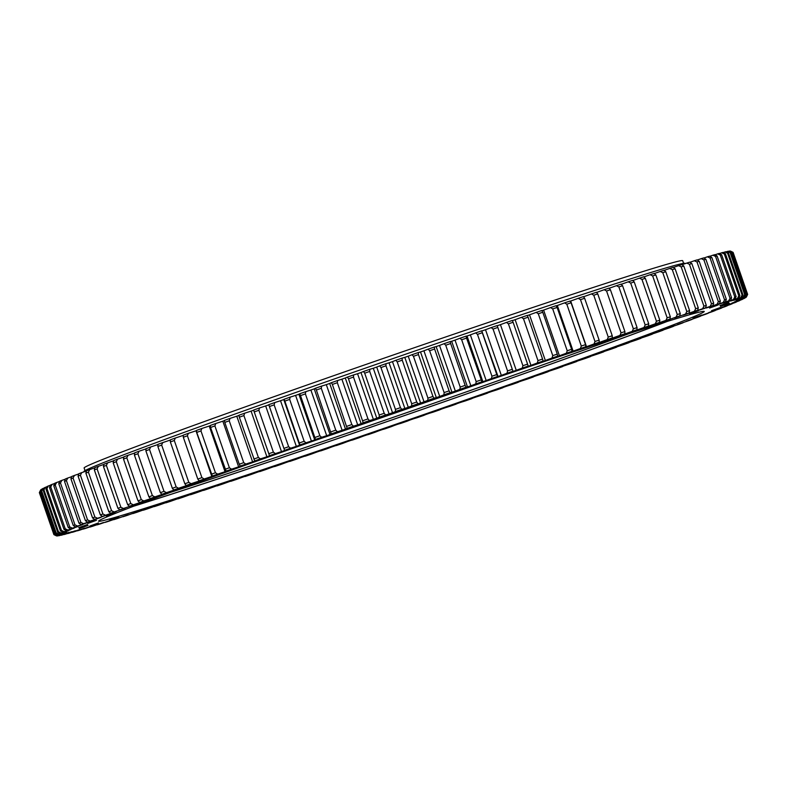 <?xml version="1.0" encoding="UTF-8"?>
<svg xmlns="http://www.w3.org/2000/svg" width="787" height="787" viewBox="0 0 787 787"><rect width="100%" height="100%" fill="white"/><g stroke="black" fill="none" stroke-linecap="round" stroke-linejoin="round"><path stroke-width="1.18" d="M486.169 380.534L470.36 334.878A355.714 6.296 -19.1 0 0 468.698 335.449A355.714 6.296 -19.1 0 0 467.045 336.01L482.854 381.665A355.714 6.296 -19.1 0 1 484.517 381.105A355.714 6.296 -19.1 0 1 486.169 380.534L491.482 378.547A365.109 6.463 160.9 0 1 497.551 376.481L498.043 376.491A355.714 6.296 -19.1 0 1 501.329 375.379L506.995 373.264A365.109 6.463 160.9 0 1 512.976 371.238L513.035 371.405A355.714 6.296 -19.1 0 1 516.262 370.313L522.273 368.08A365.109 6.463 160.9 0 1 528.156 366.093L527.772 366.408A355.714 6.296 -19.1 0 1 530.94 365.335L537.285 363.004A365.109 6.463 160.9 0 1 543.06 361.056L542.233 361.528A355.714 6.296 -19.1 0 1 545.332 360.485L552.002 358.046A365.109 6.463 160.9 0 1 557.649 356.147L556.379 356.767A355.714 6.296 -19.1 0 1 559.409 355.754L566.384 353.215A365.109 6.463 160.9 0 1 571.893 351.366L570.191 352.133A355.714 6.296 -19.1 0 1 573.143 351.15L580.403 348.523A365.109 6.463 160.9 0 1 585.774 346.723L583.629 347.647A355.714 6.296 -19.1 0 1 586.502 346.693L594.037 343.978A365.109 6.463 160.9 0 1 599.232 342.247L596.674 343.309A355.714 6.296 -19.1 0 1 599.448 342.384L607.239 339.591A365.109 6.463 160.9 0 1 612.266 337.918L609.276 339.138A355.714 6.296 -19.1 0 1 611.961 338.243L619.989 335.37A365.109 6.463 160.9 0 1 624.839 333.777L621.435 335.124A355.714 6.296 -19.1 0 1 624.012 334.278L632.266 331.327A365.109 6.463 160.9 0 1 636.909 329.802L633.102 331.297A355.714 6.296 -19.1 0 1 635.571 330.491L644.022 327.481A365.109 6.463 160.9 0 1 648.468 326.034L644.258 327.658A355.714 6.296 -19.1 0 1 646.619 326.89L655.256 323.821A365.109 6.463 160.9 0 1 659.486 322.454L654.892 324.205A355.714 6.296 -19.1 0 1 657.125 323.487L665.93 320.368A365.109 6.463 160.9 0 1 669.934 319.079L664.956 320.958A355.714 6.296 -19.1 0 1 667.071 320.279L676.023 317.131A365.109 6.463 160.9 0 1 679.791 315.921L674.449 317.928A355.714 6.296 -19.1 0 1 676.427 317.299L685.507 314.102A365.109 6.463 160.9 0 1 689.038 312.98L683.332 315.105A355.714 6.296 -19.1 0 1 685.182 314.525L694.37 311.298A365.109 6.463 160.9 0 1 697.656 310.275L691.606 312.508A355.714 6.296 -19.1 0 1 693.317 311.977L702.594 308.73A365.109 6.463 160.9 0 1 705.614 307.796L699.24 310.137A355.714 6.296 -19.1 0 1 700.804 309.655L710.149 306.399A365.109 6.463 160.9 0 1 712.914 305.553L706.214 308.002A355.714 6.296 -19.1 0 1 707.641 307.569L717.026 304.313A365.109 6.463 160.9 0 1 719.525 303.566L712.52 306.113A355.714 6.296 -19.1 0 1 713.799 305.73L723.214 302.464A365.109 6.463 160.9 0 1 725.427 301.815L718.138 304.451A355.714 6.296 -19.1 0 1 719.269 304.126L728.683 300.87A365.109 6.463 160.9 0 1 730.631 300.319L723.066 303.044A355.714 6.296 -19.1 0 1 724.05 302.769L733.445 299.532A365.109 6.463 160.9 0 1 735.107 299.08L727.286 301.883A355.714 6.296 -19.1 0 1 728.113 301.667L737.468 298.45A365.109 6.463 160.9 0 1 738.845 298.096L730.789 300.978A355.714 6.296 -19.1 0 1 731.457 300.811L740.764 297.624A365.109 6.463 160.9 0 1 741.846 297.368L733.573 300.329A355.714 6.296 -19.1 0 1 734.074 300.221L743.302 297.063A365.109 6.463 160.9 0 1 744.089 296.906L735.619 299.926A355.714 6.296 -19.1 0 1 735.963 299.877L745.092 296.758A365.109 6.463 160.9 0 1 745.594 296.709L736.937 299.778A355.714 6.296 -19.1 0 1 737.124 299.788L746.135 296.719A365.109 6.463 160.9 0 1 746.332 296.778L737.508 299.896A355.714 6.296 -19.1 0 1 737.537 299.936L746.41 296.945A365.109 6.463 160.9 0 1 746.391 296.984L747.64 294.427A367.116 6.503 -19.1 0 0 747.65 294.397L733.159 252.548M367.795 421.743L376.491 418.605L367.795 421.743M312.665 441.035L321.362 437.887L312.665 441.035M260.172 459.598L268.879 456.45L260.172 459.598M211.929 476.873L220.626 473.725L211.929 476.873M169.382 492.318L178.078 489.18L169.382 492.318M133.839 505.49L142.536 502.342L133.839 505.49M106.363 515.967L115.069 512.819L106.363 515.967M87.81 523.434L96.506 520.296L87.81 523.434M78.73 527.683L87.426 524.536L78.73 527.683M79.398 528.559L88.105 525.411L79.398 528.559M89.807 526.05L98.503 522.902L89.807 526.05M109.619 520.227L118.325 517.089L109.619 520.227M138.256 511.275L146.953 508.127L138.256 511.275M174.822 499.46L183.528 496.312L174.822 499.46M218.235 485.136L226.931 481.988L218.235 485.136M267.157 468.747L275.853 465.599L267.157 468.747M320.102 450.784L328.799 447.646L320.102 450.784M375.468 431.807L384.164 428.659L375.468 431.807M431.561 412.368L440.267 409.22L431.561 412.368M486.7 393.077L495.397 389.929L486.7 393.077M539.184 374.514L547.89 371.375L539.184 374.514M587.436 357.249L596.133 354.101L587.436 357.249M629.974 341.794L638.68 338.646L629.974 341.794M665.527 328.632L674.223 325.484L665.527 328.632M692.993 318.155L701.699 315.007L692.993 318.155M711.546 310.678L720.253 307.53L711.546 310.678M720.636 306.438L729.333 303.29L720.636 306.438M719.957 305.563L728.664 302.415L719.957 305.563M709.559 308.071L718.256 304.923L709.559 308.071M689.737 313.885L698.443 310.737L689.737 313.885M661.11 322.837L669.806 319.699L661.11 322.837M624.534 334.662L633.23 331.514L624.534 334.662M581.131 348.975L589.827 345.837L581.131 348.975M532.209 365.365L540.905 362.227L532.209 365.365M423.898 402.314L432.594 399.166L423.898 402.314M479.263 383.328L487.96 380.18L479.263 383.328M667.317 321.411A320.476 5.676 -19.1 0 1 324.775 442.992A320.476 5.676 -19.1 0 1 133.741 506.179M326.526 448.059A320.476 5.676 -19.1 0 1 98.572 521.191A320.476 5.676 -19.1 0 1 476.283 384.597A320.476 5.676 -19.1 0 1 704.237 311.465A320.476 5.676 -19.1 0 1 326.526 448.059M629.925 333.285A318.853 5.647 -19.1 0 1 324.5 440.956A318.853 5.647 -19.1 0 1 170.464 492.387M134.607 505.844A318.853 5.647 160.9 0 0 325.149 442.825A318.853 5.647 160.9 0 0 666.432 321.686M747.404 294.161A367.116 6.503 -19.1 0 1 747.561 294.21L733.071 252.352A367.116 6.503 160.9 0 0 732.913 252.312L747.404 294.161L746.135 296.719M746.391 294.19A367.116 6.503 -19.1 0 1 746.784 294.151L732.294 252.302A367.116 6.503 160.9 0 0 731.9 252.342L746.391 294.19L745.092 296.758M744.62 294.486A367.116 6.503 -19.1 0 1 745.25 294.368L730.759 252.509A367.116 6.503 160.9 0 0 730.129 252.627L744.62 294.486L743.302 297.063M742.092 295.036A367.116 6.503 -19.1 0 1 742.958 294.84L728.457 252.991A367.116 6.503 160.9 0 0 727.601 253.188L742.092 295.036L740.764 297.624M738.816 295.853A367.116 6.503 -19.1 0 1 739.908 295.578L725.417 253.729A367.116 6.503 160.9 0 0 724.325 254.004L738.816 295.853L737.468 298.45M734.792 296.935A367.116 6.503 -19.1 0 1 736.12 296.571L721.62 254.722A367.116 6.503 160.9 0 0 720.302 255.086L734.792 296.935L733.445 299.532M730.041 298.273A367.116 6.503 -19.1 0 1 731.585 297.83L717.095 255.982A367.116 6.503 160.9 0 0 715.55 256.424L730.041 298.273L728.683 300.87M724.561 299.867A367.116 6.503 -19.1 0 1 726.332 299.345L711.841 257.497A367.116 6.503 160.9 0 0 710.071 258.018L724.561 299.867L723.214 302.464M713.681 303.133A367.116 6.503 -19.1 0 0 711.487 303.802L696.997 261.953A367.116 6.503 160.9 0 1 699.19 261.284L713.681 303.133L712.914 305.553M718.374 301.706A367.116 6.503 -19.1 0 1 720.361 301.116L705.87 259.267A367.116 6.503 160.9 0 0 703.883 259.858L718.374 301.706L717.026 304.313M689.599 310.629A367.116 6.503 -19.1 0 0 686.795 311.514L672.295 269.666A367.116 6.503 160.9 0 1 675.108 268.78L689.599 310.629L689.038 312.98M677.273 314.554A367.116 6.503 -19.1 0 1 680.283 313.59L665.782 271.741A367.116 6.503 160.9 0 0 662.782 272.695L677.273 314.554L676.023 317.131M703.912 306.133A367.116 6.503 -19.1 0 1 706.323 305.395L691.832 263.537A367.116 6.503 160.9 0 0 689.422 264.284L703.912 306.133L702.594 308.73M695.678 308.711A367.116 6.503 -19.1 0 1 698.285 307.894L683.795 266.045A367.116 6.503 160.9 0 0 681.188 266.862L695.678 308.711L694.37 311.298M667.15 317.8A367.116 6.503 -19.1 0 1 670.337 316.777L655.846 274.919A367.116 6.503 160.9 0 0 652.659 275.952L667.15 317.8L665.93 320.368M656.447 321.263A367.116 6.503 -19.1 0 1 659.811 320.171L645.32 278.323A367.116 6.503 160.9 0 0 641.956 279.415L656.447 321.263L655.256 323.821M645.173 324.933A367.116 6.503 -19.1 0 1 648.714 323.782L634.224 281.933A367.116 6.503 160.9 0 0 630.682 283.084L645.173 324.933L644.022 327.481M633.368 328.799A367.116 6.503 -19.1 0 1 637.067 327.589L622.576 285.73A367.116 6.503 160.9 0 0 618.877 286.95L633.368 328.799L632.266 331.327M621.051 332.852A367.116 6.503 -19.1 0 1 624.908 331.583L610.407 289.734A367.116 6.503 160.9 0 0 606.561 291.003L621.051 332.852L619.989 335.37M608.243 337.082A367.116 6.503 -19.1 0 1 612.247 335.764L597.756 293.915A367.116 6.503 160.9 0 0 593.752 295.233L608.243 337.082L607.239 339.591M594.982 341.489A367.116 6.503 -19.1 0 1 599.123 340.112L584.633 298.263A367.116 6.503 160.9 0 0 580.491 299.64L594.982 341.489L594.037 343.978M581.298 346.054A367.116 6.503 -19.1 0 1 585.567 344.627L571.077 302.779A367.116 6.503 160.9 0 0 566.807 304.205L581.298 346.054L580.403 348.523M567.22 350.766A367.116 6.503 -19.1 0 1 571.608 349.3L557.107 307.442A367.116 6.503 160.9 0 0 552.72 308.917L567.22 350.766L566.384 353.215M552.769 355.616A367.116 6.503 -19.1 0 1 557.265 354.111L542.774 312.262A367.116 6.503 160.9 0 0 538.278 313.767L552.769 355.616L552.002 358.046M537.983 360.603A367.116 6.503 -19.1 0 1 542.577 359.049L528.087 317.2A367.116 6.503 160.9 0 0 523.493 318.755L537.983 360.603L537.285 363.004M522.902 365.709A367.116 6.503 -19.1 0 1 527.585 364.115L513.094 322.267A367.116 6.503 160.9 0 0 508.402 323.851L522.902 365.709L522.273 368.08M65.232 528.815A367.116 6.503 -19.1 0 0 63.993 529.346L49.492 487.497A367.116 6.503 160.9 0 1 50.742 486.966L65.232 528.815L67.898 530.025A365.109 6.463 160.9 0 0 66.334 530.684L74.234 528.047A355.714 6.296 -19.1 0 0 73.466 528.382L64.121 531.638A365.109 6.463 160.9 0 0 62.852 532.209L70.978 529.484A355.714 6.296 -19.1 0 0 70.368 529.759L61.091 533.006A365.109 6.463 160.9 0 0 60.107 533.468L68.449 530.664A355.714 6.296 -19.1 0 0 67.997 530.891L58.809 534.117A365.109 6.463 160.9 0 0 58.12 534.481L66.659 531.599A355.714 6.296 -19.1 0 0 66.364 531.766L57.274 534.963A365.109 6.463 160.9 0 0 56.88 535.229L65.596 532.278A355.714 6.296 -19.1 0 0 65.459 532.396L56.497 535.553A365.109 6.463 160.9 0 0 56.398 535.711L65.272 532.701A355.714 6.296 -19.1 0 1 65.272 532.701L65.272 532.701A355.714 6.296 -19.1 0 0 65.301 532.76L56.477 535.878A365.109 6.463 160.9 0 0 56.487 535.888A365.109 6.463 160.9 0 0 56.674 535.937L65.685 532.868A355.714 6.296 -19.1 0 0 65.872 532.878L57.215 535.947A365.109 6.463 160.9 0 0 57.717 535.898L66.846 532.779A355.714 6.296 -19.1 0 0 67.19 532.73L58.72 535.74A365.109 6.463 160.9 0 0 59.507 535.593L68.735 532.435A355.714 6.296 -19.1 0 0 69.236 532.327L60.963 535.288A365.109 6.463 160.9 0 0 62.045 535.032L71.351 531.845A355.714 6.296 -19.1 0 0 72.02 531.678L63.963 534.56A365.109 6.463 160.9 0 0 65.341 534.206L74.696 530.989A355.714 6.296 -19.1 0 0 75.522 530.772L67.702 533.576A365.109 6.463 160.9 0 0 69.364 533.124L78.759 529.877A355.714 6.296 -19.1 0 0 79.743 529.612L72.178 532.337A365.109 6.463 160.9 0 0 74.126 531.786L83.54 528.53A355.714 6.296 -19.1 0 0 84.671 528.195L77.382 530.841A365.109 6.463 160.9 0 0 79.595 530.192L89.01 526.926A355.714 6.296 -19.1 0 0 90.289 526.542L83.284 529.09A365.109 6.463 160.9 0 0 85.783 528.343L95.168 525.077A355.714 6.296 -19.1 0 0 96.594 524.644L89.895 527.103A365.109 6.463 160.9 0 0 92.659 526.257L102.005 523.001A355.714 6.296 -19.1 0 0 103.579 522.509L97.195 524.86A365.109 6.463 160.9 0 0 100.215 523.926L109.491 520.679A355.714 6.296 -19.1 0 0 111.203 520.148L105.153 522.381A365.109 6.463 160.9 0 0 108.439 521.348L117.627 518.131A355.714 6.296 -19.1 0 0 119.476 517.551L113.771 519.676A365.109 6.463 160.9 0 0 117.302 518.554L126.382 515.357A355.714 6.296 -19.1 0 0 128.36 514.728L123.018 516.734A365.109 6.463 160.9 0 0 126.786 515.524L135.738 512.376A355.714 6.296 -19.1 0 0 137.853 511.698L132.875 513.577A365.109 6.463 160.9 0 0 136.879 512.288L145.684 509.169A355.714 6.296 -19.1 0 0 147.926 508.451L143.323 510.202A365.109 6.463 160.9 0 0 147.553 508.835L156.19 505.766A355.714 6.296 -19.1 0 0 158.551 504.998L154.341 506.621A365.109 6.463 160.9 0 0 158.787 505.175L167.238 502.165A355.714 6.296 -19.1 0 0 169.707 501.358L165.9 502.844A365.109 6.463 160.9 0 0 170.553 501.319L178.797 498.378A355.714 6.296 -19.1 0 0 181.374 497.532L177.97 498.879A365.109 6.463 160.9 0 0 182.82 497.286L190.847 494.403A355.714 6.296 -19.1 0 0 193.533 493.518L190.543 494.738A365.109 6.463 160.9 0 0 195.57 493.065L203.361 490.271A355.714 6.296 -19.1 0 0 206.135 489.347L203.577 490.409A365.109 6.463 160.9 0 0 208.781 488.678L216.307 485.963A355.714 6.296 -19.1 0 0 219.18 485.008L217.045 485.923A365.109 6.463 160.9 0 0 222.406 484.133L229.666 481.506A355.714 6.296 -19.1 0 0 232.618 480.513L230.916 481.29A365.109 6.463 160.9 0 0 236.425 479.44L243.399 476.902A355.714 6.296 -19.1 0 0 246.429 475.889L245.16 476.509A365.109 6.463 160.9 0 0 250.807 474.61L257.477 472.17A355.714 6.296 -19.1 0 0 260.576 471.128L259.749 471.6A365.109 6.463 160.9 0 0 265.524 469.652L271.869 467.311A355.714 6.296 -19.1 0 0 275.037 466.248L274.653 466.563A365.109 6.463 160.9 0 0 280.536 464.576L286.557 462.343A355.714 6.296 -19.1 0 0 289.783 461.251L289.832 461.418A365.109 6.463 160.9 0 0 295.823 459.392L301.49 457.277A355.714 6.296 -19.1 0 0 304.766 456.165L305.258 456.175A365.109 6.463 160.9 0 0 311.327 454.109L316.64 452.122A355.714 6.296 -19.1 0 0 319.955 450.99L320.889 450.853A365.109 6.463 160.9 0 0 327.038 448.747L331.976 446.878A355.714 6.296 -19.1 0 0 335.331 445.727L336.708 445.442A365.109 6.463 160.9 0 0 342.916 443.317L347.47 441.576A355.714 6.296 -19.1 0 0 350.854 440.415L352.665 439.972A365.109 6.463 160.9 0 0 358.911 437.828L363.082 436.214A355.714 6.296 -19.1 0 0 366.486 435.044L368.719 434.454A365.109 6.463 160.9 0 0 375.005 432.279L378.773 430.814A355.714 6.296 -19.1 0 0 382.197 429.633L384.863 428.885A365.109 6.463 160.9 0 0 391.159 426.711L394.523 425.373A355.714 6.296 -19.1 0 0 397.947 424.183L401.026 423.298A365.109 6.463 160.9 0 0 407.341 421.114L410.283 419.914A355.714 6.296 -19.1 0 0 413.706 418.733L417.199 417.69A365.109 6.463 160.9 0 0 423.504 415.506L426.023 414.454A355.714 6.296 -19.1 0 0 429.436 413.264L433.342 412.083A365.109 6.463 160.9 0 0 439.618 409.899L441.704 408.994A355.714 6.296 -19.1 0 0 445.108 407.804L449.407 406.486A365.109 6.463 160.9 0 0 455.643 404.302L457.306 403.544A355.714 6.296 -19.1 0 0 460.68 402.364L465.363 400.908A365.109 6.463 160.9 0 0 471.561 398.743L472.78 398.133A355.714 6.296 -19.1 0 0 476.125 396.963L481.191 395.359A365.109 6.463 160.9 0 0 487.31 393.215L488.097 392.752A355.714 6.296 -19.1 0 0 491.403 391.592L496.833 389.87A365.109 6.463 160.9 0 0 502.883 387.735L503.218 387.43A355.714 6.296 -19.1 0 0 506.484 386.279L512.268 384.43A365.109 6.463 160.9 0 0 518.23 382.325L518.121 382.177A355.714 6.296 -19.1 0 0 521.328 381.036L527.457 379.059A365.109 6.463 160.9 0 0 533.311 376.983L532.769 376.983A355.714 6.296 -19.1 0 0 535.917 375.871L542.381 373.776A365.109 6.463 160.9 0 0 548.116 371.73L547.132 371.887A355.714 6.296 -19.1 0 0 550.211 370.795L556.98 368.582A365.109 6.463 160.9 0 0 562.587 366.585L561.17 366.89A355.714 6.296 -19.1 0 0 564.171 365.817L571.244 363.486A365.109 6.463 160.9 0 0 576.704 361.538L574.854 361.99A355.714 6.296 -19.1 0 0 577.776 360.948L585.135 358.518A365.109 6.463 160.9 0 0 590.447 356.609L588.155 357.219A355.714 6.296 -19.1 0 0 590.998 356.196L598.622 353.668A365.109 6.463 160.9 0 0 603.767 351.819L601.052 352.576A355.714 6.296 -19.1 0 0 603.796 351.582L611.676 348.966A365.109 6.463 160.9 0 0 616.644 347.165L613.506 348.07A355.714 6.296 -19.1 0 0 616.152 347.116L624.258 344.401A365.109 6.463 160.9 0 0 629.039 342.67L625.498 343.722A355.714 6.296 -19.1 0 0 628.036 342.798L636.358 340.004A365.109 6.463 160.9 0 0 640.943 338.331L636.998 339.531A355.714 6.296 -19.1 0 0 639.428 338.636L647.947 335.774A365.109 6.463 160.9 0 0 652.315 334.17L647.976 335.508A355.714 6.296 -19.1 0 0 650.288 334.652L658.985 331.711A365.109 6.463 160.9 0 0 663.146 330.176L658.414 331.661A355.714 6.296 -19.1 0 0 660.608 330.845L669.462 327.845A365.109 6.463 160.9 0 0 673.387 326.389L668.281 327.992A355.714 6.296 -19.1 0 0 670.357 327.225L679.348 324.165A365.109 6.463 160.9 0 0 683.037 322.788L677.568 324.529A355.714 6.296 -19.1 0 0 679.506 323.801L688.625 320.693A365.109 6.463 160.9 0 0 692.068 319.394L686.244 321.263A355.714 6.296 -19.1 0 0 688.054 320.584L697.272 317.427A365.109 6.463 160.9 0 0 700.469 316.217L694.301 318.214A355.714 6.296 -19.1 0 0 695.964 317.574L705.26 314.387A365.109 6.463 160.9 0 0 708.202 313.256L701.709 315.371A355.714 6.296 -19.1 0 0 703.234 314.78L712.589 311.563A365.109 6.463 160.9 0 0 715.265 310.521L708.457 312.754A355.714 6.296 -19.1 0 0 709.835 312.213L719.229 308.966A365.109 6.463 160.9 0 0 721.63 308.022L714.527 310.363A355.714 6.296 -19.1 0 0 715.757 309.871L725.171 306.615A365.109 6.463 160.9 0 0 727.296 305.759L719.918 308.199A355.714 6.296 -19.1 0 0 720.99 307.766L730.405 304.5A365.109 6.463 160.9 0 0 732.244 303.743L724.601 306.281A355.714 6.296 -19.1 0 0 725.525 305.897L734.91 302.631A365.109 6.463 160.9 0 0 736.475 301.972L728.575 304.608A355.714 6.296 -19.1 0 0 729.342 304.274L738.688 301.018A365.109 6.463 160.9 0 0 739.957 300.447L731.831 303.172A355.714 6.296 -19.1 0 0 732.441 302.897L741.718 299.65A365.109 6.463 160.9 0 0 742.702 299.188L734.36 301.992A355.714 6.296 -19.1 0 0 734.812 301.765L744.01 298.539A365.109 6.463 160.9 0 0 744.689 298.175L736.15 301.057A355.714 6.296 -19.1 0 0 736.445 300.89L745.535 297.693A365.109 6.463 160.9 0 0 745.928 297.427L737.212 300.378A355.714 6.296 -19.1 0 0 737.35 300.26L746.312 297.102A365.109 6.463 160.9 0 0 746.391 296.984M60.451 530.881A367.116 6.503 -19.1 0 1 61.465 530.438L46.974 488.589A367.116 6.503 160.9 0 0 45.961 489.032L60.451 530.881L62.852 532.209M57.667 532.169A367.116 6.503 -19.1 0 1 58.445 531.796L43.954 489.947A367.116 6.503 160.9 0 0 43.177 490.311L57.667 532.169L60.107 533.468M55.631 533.192A367.116 6.503 -19.1 0 1 56.182 532.897L41.681 491.049A367.116 6.503 160.9 0 0 41.14 491.344L55.631 533.192L58.12 534.481M54.352 533.95A367.116 6.503 -19.1 0 1 54.667 533.743L40.176 491.895A367.116 6.503 160.9 0 0 39.862 492.101L54.352 533.95L56.88 535.229M53.929 534.648L56.477 535.878L53.87 534.471A367.116 6.503 -19.1 0 1 53.919 534.324L39.429 492.475A367.116 6.503 160.9 0 0 39.36 492.573A367.116 6.503 160.9 0 0 39.35 492.603L53.841 534.452L56.398 535.711M481.064 379.934A367.116 6.503 -19.1 0 0 476.165 381.606L461.674 339.758A367.116 6.503 160.9 0 1 466.563 338.085L481.919 381.803A365.109 6.463 160.9 0 0 475.771 383.908L470.833 385.778L455.024 340.122L459.962 338.253A365.109 6.463 -19.1 0 1 466.111 336.147L466.563 338.085M460.208 387.066A367.116 6.503 -19.1 0 1 465.156 385.374L450.656 343.525A367.116 6.503 160.9 0 0 445.717 345.218L460.208 387.066L459.893 389.339A365.109 6.463 160.9 0 1 466.101 387.214L467.478 386.919A355.714 6.296 -19.1 0 1 470.833 385.778M444.124 392.585A367.116 6.503 -19.1 0 1 449.102 390.873L434.611 349.025A367.116 6.503 160.9 0 0 429.633 350.736L444.124 392.585L443.898 394.828A365.109 6.463 160.9 0 1 450.144 392.683L451.954 392.241A355.714 6.296 -19.1 0 1 455.339 391.08L459.893 389.339M427.951 398.153A367.116 6.503 -19.1 0 1 432.948 396.432L418.458 354.583A367.116 6.503 160.9 0 0 413.45 356.304L427.951 398.153L427.803 400.376A365.109 6.463 160.9 0 1 434.09 398.202L436.323 397.612A355.714 6.296 -19.1 0 1 439.726 396.441L443.898 394.828M411.709 403.761A367.116 6.503 -19.1 0 1 416.726 402.029L402.236 360.171A367.116 6.503 160.9 0 0 397.209 361.912L411.709 403.761L411.65 405.944A365.109 6.463 160.9 0 1 417.956 403.77L420.612 403.023A355.714 6.296 -19.1 0 1 424.036 401.842L427.803 400.376M395.438 409.388A367.116 6.503 -19.1 0 1 400.465 407.646L385.974 365.798A367.116 6.503 160.9 0 0 380.947 367.539L395.438 409.388L395.468 411.542A365.109 6.463 160.9 0 1 401.783 409.358L404.862 408.463A355.714 6.296 -19.1 0 1 408.286 407.282L411.65 405.944M379.186 415.024A367.116 6.503 -19.1 0 1 384.204 413.283L369.713 371.434A367.116 6.503 160.9 0 0 364.696 373.176L379.186 415.024L379.304 417.149A365.109 6.463 160.9 0 1 385.61 414.965L389.103 413.923A355.714 6.296 -19.1 0 1 392.526 412.742L395.468 411.542M362.984 420.661A367.116 6.503 -19.1 0 1 367.982 418.92L353.481 377.071A367.116 6.503 160.9 0 0 348.493 378.813L363.191 422.757A365.109 6.463 160.9 0 1 369.467 420.573L373.372 419.392A355.714 6.296 -19.1 0 1 376.786 418.202L379.304 417.149M346.86 426.288A367.116 6.503 -19.1 0 1 351.828 424.547L337.338 382.698A367.116 6.503 160.9 0 0 332.37 384.43L347.165 428.354A365.109 6.463 160.9 0 1 353.402 426.17L357.701 424.852A355.714 6.296 -19.1 0 1 361.105 423.662L363.191 422.757M330.855 431.886A367.116 6.503 -19.1 0 1 335.783 430.155L321.293 388.306A367.116 6.503 160.9 0 0 316.364 390.027L331.258 433.912A365.109 6.463 160.9 0 1 337.446 431.748L342.129 430.282A355.714 6.296 -19.1 0 1 345.503 429.102L347.165 428.354M315.007 437.444A367.116 6.503 -19.1 0 1 319.876 435.732L305.386 393.884A367.116 6.503 160.9 0 0 300.516 395.595L315.498 439.441A365.109 6.463 160.9 0 1 321.617 437.287L326.684 435.693A355.714 6.296 -19.1 0 1 330.028 434.522L331.258 433.912M299.345 442.953A367.116 6.503 -19.1 0 1 304.156 441.261L289.665 399.403A367.116 6.503 160.9 0 0 284.855 401.104L299.926 444.921A365.109 6.463 160.9 0 1 305.976 442.786L311.406 441.064A355.714 6.296 -19.1 0 1 314.711 439.894L315.498 439.441M283.9 448.393A367.116 6.503 -19.1 0 1 288.642 446.721L274.151 404.872A367.116 6.503 160.9 0 0 269.41 406.545L284.589 450.331A365.109 6.463 160.9 0 1 290.541 448.226L296.325 446.377A355.714 6.296 -19.1 0 1 299.591 445.226L299.926 444.921M243.724 462.648A367.116 6.503 -19.1 0 0 239.258 464.241L224.767 422.393A367.116 6.503 160.9 0 1 229.233 420.799L243.724 462.648L245.829 464.074A365.109 6.463 160.9 0 0 240.222 466.071L241.639 465.766A355.714 6.296 -19.1 0 0 238.638 466.839L231.565 469.17A365.109 6.463 160.9 0 0 226.105 471.118L227.955 470.665A355.714 6.296 -19.1 0 0 225.033 471.708L217.674 474.138A365.109 6.463 160.9 0 0 212.362 476.046L214.654 475.437A355.714 6.296 -19.1 0 0 211.811 476.46L204.187 478.988A365.109 6.463 160.9 0 0 199.042 480.837L201.757 480.08A355.714 6.296 -19.1 0 0 199.013 481.073L191.133 483.69A365.109 6.463 160.9 0 0 186.175 485.49L189.303 484.576A355.714 6.296 -19.1 0 0 186.657 485.54L178.551 488.255A365.109 6.463 160.9 0 0 173.77 489.986L177.311 488.934A355.714 6.296 -19.1 0 0 174.773 489.858L166.451 492.652A365.109 6.463 160.9 0 0 161.866 494.325L165.811 493.124A355.714 6.296 -19.1 0 0 163.381 494.02L154.862 496.882A365.109 6.463 160.9 0 0 150.494 498.486L154.832 497.148A355.714 6.296 -19.1 0 0 152.521 498.004L143.824 500.945A365.109 6.463 160.9 0 0 139.663 502.47L144.395 500.994A355.714 6.296 -19.1 0 0 142.201 501.811L133.347 504.811A365.109 6.463 160.9 0 0 129.422 506.267L134.528 504.664A355.714 6.296 -19.1 0 0 132.462 505.431L123.461 508.491A365.109 6.463 160.9 0 0 119.772 509.868L125.241 508.127A355.714 6.296 -19.1 0 0 123.303 508.855L114.184 511.963A365.109 6.463 160.9 0 0 110.741 513.262L116.565 511.393A355.714 6.296 -19.1 0 0 114.754 512.071L105.537 515.229A365.109 6.463 160.9 0 0 102.34 516.439L108.508 514.442A355.714 6.296 -19.1 0 0 106.845 515.082L97.549 518.269A365.109 6.463 160.9 0 0 94.607 519.4L101.1 517.285A355.714 6.296 -19.1 0 0 99.575 517.876L90.22 521.092A365.109 6.463 160.9 0 0 87.544 522.135L94.351 519.902A355.714 6.296 -19.1 0 0 92.974 520.443L83.579 523.689A365.109 6.463 160.9 0 0 81.179 524.634L88.282 522.293A355.714 6.296 -19.1 0 0 87.052 522.784L77.638 526.041A365.109 6.463 160.9 0 0 75.513 526.897L82.901 524.457A355.714 6.296 -19.1 0 0 81.818 524.89L72.404 528.156A365.109 6.463 160.9 0 0 70.564 528.913L78.208 526.375A355.714 6.296 -19.1 0 0 77.283 526.759L67.898 530.025M225.043 469.318A367.116 6.503 -19.1 0 1 229.391 467.763L214.9 425.915A367.116 6.503 160.9 0 0 210.552 427.469L226.105 471.118M268.721 453.765A367.116 6.503 -19.1 0 1 273.374 452.122L258.884 410.263A367.116 6.503 160.9 0 0 254.231 411.916L269.498 455.673A365.109 6.463 160.9 0 1 275.352 453.597L281.48 451.62A355.714 6.296 -19.1 0 1 284.687 450.479L284.589 450.331M253.827 459.047A367.116 6.503 -19.1 0 1 258.392 457.434L243.901 415.575A367.116 6.503 160.9 0 0 239.337 417.199L254.703 460.926A365.109 6.463 160.9 0 1 260.438 458.88L266.891 456.785A355.714 6.296 -19.1 0 1 270.039 455.673L269.498 455.673M201.905 477.62A367.116 6.503 -19.1 0 0 197.803 479.096L183.312 437.247A367.116 6.503 160.9 0 1 187.404 435.772L201.905 477.62L204.187 478.988M211.221 474.276A367.116 6.503 -19.1 0 1 215.441 472.751L200.951 430.902A367.116 6.503 160.9 0 0 196.73 432.417L212.362 476.046M184.847 483.779A367.116 6.503 -19.1 0 1 188.791 482.352L174.301 440.504A367.116 6.503 160.9 0 0 170.346 441.93L184.847 483.779L186.175 485.49M172.353 488.314A367.116 6.503 -19.1 0 1 176.15 486.927L161.66 445.078A367.116 6.503 160.9 0 0 157.862 446.455L172.353 488.314L173.77 489.986M160.361 492.682A367.116 6.503 -19.1 0 1 164.011 491.344L149.52 449.495A367.116 6.503 160.9 0 0 145.87 450.823L160.361 492.682L161.866 494.325M148.9 496.872A367.116 6.503 -19.1 0 1 152.383 495.594L137.892 453.745A367.116 6.503 160.9 0 0 134.41 455.024L148.9 496.872L150.494 498.486M138 500.886A367.116 6.503 -19.1 0 1 141.306 499.666L126.815 457.818A367.116 6.503 160.9 0 0 123.5 459.037L138 500.886L139.663 502.47M127.671 504.713A367.116 6.503 -19.1 0 1 130.79 503.552L116.299 461.703A367.116 6.503 160.9 0 0 113.18 462.864L127.671 504.713L129.422 506.267M117.942 508.343A367.116 6.503 -19.1 0 1 120.873 507.241L106.383 465.392A367.116 6.503 160.9 0 0 103.451 466.484L117.942 508.343L119.772 509.868M108.832 511.757A367.116 6.503 -19.1 0 1 111.577 510.724L97.086 468.875A367.116 6.503 160.9 0 0 94.342 469.908L108.832 511.757L110.741 513.262M100.362 514.964A367.116 6.503 -19.1 0 1 102.91 514L88.419 472.151A367.116 6.503 160.9 0 0 85.872 473.115L100.362 514.964L102.34 516.439M92.561 517.944A367.116 6.503 -19.1 0 1 94.902 517.049L80.412 475.2A367.116 6.503 160.9 0 0 78.07 476.096L92.561 517.944L94.607 519.4M85.439 520.709A367.116 6.503 -19.1 0 1 87.564 519.882L73.073 478.024A367.116 6.503 160.9 0 0 70.938 478.85L85.439 520.709L87.544 522.135M79.005 523.227A367.116 6.503 -19.1 0 1 80.913 522.479L66.423 480.621A367.116 6.503 160.9 0 0 64.504 481.378L79.005 523.227L81.179 524.634M73.27 525.509A367.116 6.503 -19.1 0 1 74.962 524.831L60.471 482.982A367.116 6.503 160.9 0 0 58.779 483.661L73.27 525.509L75.513 526.897M68.262 527.556A367.116 6.503 -19.1 0 1 69.738 526.946L55.238 485.097A367.116 6.503 160.9 0 0 53.772 485.707L68.262 527.556L70.564 528.913M482.854 381.665L481.919 381.803M245.829 464.074L252.597 461.861A355.714 6.296 -19.1 0 1 255.677 460.769L254.703 460.926M39.36 492.573L40.609 490.016A365.109 6.463 -19.1 0 1 40.688 489.898L39.429 492.475M39.862 492.101L41.072 489.573A365.109 6.463 -19.1 0 1 41.465 489.307L40.176 491.895M42.203 489.052L41.465 489.307M41.14 491.344L42.311 488.825A365.109 6.463 -19.1 0 1 42.99 488.461L41.681 491.049M44.2 488.038L42.99 488.461M43.177 490.311L44.298 487.812A365.109 6.463 -19.1 0 1 45.282 487.35L43.954 489.947M46.945 486.769L45.282 487.35M45.961 489.032L47.043 486.553A365.109 6.463 -19.1 0 1 48.312 485.982L46.974 488.589M50.437 485.245L48.312 485.982M49.492 487.497L50.525 485.028A365.109 6.463 -19.1 0 1 52.09 484.369L50.742 486.966M54.667 483.474L52.09 484.369M53.772 485.707L54.756 483.257A365.109 6.463 -19.1 0 1 56.595 482.5L55.238 485.097M59.625 481.447L56.595 482.5M58.779 483.661L59.704 481.241A365.109 6.463 -19.1 0 1 61.829 480.385L60.471 482.982M65.291 479.185L61.829 480.385M64.504 481.378L65.37 478.978A365.109 6.463 -19.1 0 1 67.771 478.034L66.423 480.621M71.666 476.686L67.771 478.034M70.938 478.85L71.735 476.479A365.109 6.463 -19.1 0 1 74.411 475.437L73.073 478.024M78.739 473.951L74.411 475.437M78.07 476.096L78.798 473.744A365.109 6.463 -19.1 0 1 81.74 472.613L80.412 475.2M86.472 470.99L81.74 472.613M85.872 473.115L86.531 470.783A365.109 6.463 -19.1 0 1 89.728 469.573L88.419 472.151M94.873 467.812L89.728 469.573M94.342 469.908L94.932 467.606A365.109 6.463 -19.1 0 1 98.375 466.307L97.086 468.875M103.914 464.419L98.375 466.307M103.451 466.484L103.963 464.212A365.109 6.463 -19.1 0 1 107.652 462.835L106.383 465.392M113.574 460.818L107.652 462.835M113.18 462.864L113.613 460.611A365.109 6.463 -19.1 0 1 117.538 459.155L116.299 461.703M123.825 457.031L117.538 459.155M123.5 459.037L123.854 456.824A365.109 6.463 -19.1 0 1 128.015 455.289L126.815 457.818M134.656 453.046L128.015 455.289M134.41 455.024L134.685 452.83A365.109 6.463 -19.1 0 1 139.053 451.226L137.892 453.745M146.038 448.875L139.053 451.226M145.87 450.823L146.057 448.669A365.109 6.463 -19.1 0 1 150.642 446.996L149.52 449.495M157.951 444.547L150.642 446.996M157.862 446.455L157.961 444.33A365.109 6.463 -19.1 0 1 162.742 442.599L161.66 445.078M170.356 440.051L162.742 442.599M170.346 441.93L170.356 439.835A365.109 6.463 -19.1 0 1 175.324 438.034L174.301 440.504M183.253 435.555L183.204 435.418A355.714 6.296 -19.1 0 1 183.243 435.398L175.324 438.034M183.312 437.247L183.233 435.181A365.109 6.463 -19.1 0 1 188.378 433.332L187.404 435.772M211.811 476.46L196.002 430.804L188.378 433.332M196.002 430.804A355.714 6.296 -19.1 0 1 196.573 430.597M196.73 432.417L196.553 430.391A365.109 6.463 -19.1 0 1 201.865 428.482L200.951 430.902M225.033 471.708L209.224 426.052L201.865 428.482M209.224 426.052A355.714 6.296 -19.1 0 1 210.316 425.659M210.552 427.469L210.296 425.462A365.109 6.463 -19.1 0 1 215.756 423.514L214.9 425.915M238.638 466.839L222.829 421.183L215.756 423.514M222.829 421.183A355.714 6.296 -19.1 0 1 224.443 420.612M224.767 422.393L224.413 420.415A365.109 6.463 -19.1 0 1 230.02 418.418L229.233 420.799M252.597 461.861L236.789 416.205L230.02 418.418M236.789 416.205A355.714 6.296 -19.1 0 1 238.933 415.447M239.337 417.199L238.884 415.27A365.109 6.463 -19.1 0 1 244.619 413.224L243.901 415.575M266.891 456.785L251.083 411.129L244.619 413.224M251.083 411.129A355.714 6.296 -19.1 0 1 253.739 410.184M254.231 411.916L253.689 410.017A365.109 6.463 -19.1 0 1 259.543 407.941L258.884 410.263M281.48 451.62L265.672 405.964L259.543 407.941M265.672 405.964A355.714 6.296 -19.1 0 1 268.829 404.843M269.41 406.545L268.77 404.675A365.109 6.463 -19.1 0 1 274.732 402.57L274.151 404.872M296.325 446.377L280.516 400.721L274.732 402.57M280.516 400.721A355.714 6.296 -19.1 0 1 283.782 399.57L284.117 399.265A365.109 6.463 -19.1 0 1 290.167 397.13L289.665 399.403M311.406 441.064L295.597 395.408L290.167 397.13M295.597 395.408A355.714 6.296 -19.1 0 1 298.903 394.248L299.69 393.785A365.109 6.463 -19.1 0 1 305.809 391.641L305.386 393.884M326.684 435.693L310.875 390.037L305.809 391.641M310.875 390.037A355.714 6.296 -19.1 0 1 314.22 388.867L315.439 388.257A365.109 6.463 -19.1 0 1 321.637 386.092L321.293 388.306M342.129 430.282L326.32 384.636L321.637 386.092M326.32 384.636A355.714 6.296 -19.1 0 1 329.694 383.456L331.357 382.698A365.109 6.463 -19.1 0 1 337.593 380.514L337.338 382.698M357.701 424.852L341.892 379.196L337.593 380.514M341.892 379.196A355.714 6.296 -19.1 0 1 345.296 378.006L347.382 377.101A365.109 6.463 -19.1 0 1 353.658 374.917L353.481 377.071M373.372 419.392L357.564 373.736L353.658 374.917M357.564 373.736A355.714 6.296 -19.1 0 1 360.977 372.546L363.496 371.494A365.109 6.463 -19.1 0 1 369.801 369.31L369.713 371.434M389.103 413.923L373.294 368.267L369.801 369.31M373.294 368.267A355.714 6.296 -19.1 0 1 376.717 367.086L379.659 365.886A365.109 6.463 -19.1 0 1 385.974 363.702L385.974 365.798M404.862 408.463L389.053 362.817L385.974 363.702M389.053 362.817A355.714 6.296 -19.1 0 1 392.477 361.627L395.841 360.289A365.109 6.463 -19.1 0 1 402.137 358.115L402.236 360.171M420.612 403.023L404.803 357.367L402.137 358.115M404.803 357.367A355.714 6.296 -19.1 0 1 408.227 356.186L411.995 354.721A365.109 6.463 -19.1 0 1 418.281 352.546L418.458 354.583M436.323 397.612L420.514 351.956L418.281 352.546M420.514 351.956A355.714 6.296 -19.1 0 1 423.918 350.786L428.089 349.172A365.109 6.463 -19.1 0 1 434.335 347.028L434.611 349.025M451.954 392.241L436.146 346.585L434.335 347.028M436.146 346.585A355.714 6.296 -19.1 0 1 439.53 345.424L444.084 343.683A365.109 6.463 -19.1 0 1 450.292 341.558L450.656 343.525M467.478 386.919L451.669 341.273L450.292 341.558M451.669 341.273A355.714 6.296 -19.1 0 1 455.024 340.122M467.045 336.01L466.111 336.147M470.36 334.878L475.673 332.891A365.109 6.463 -19.1 0 1 481.742 330.825L482.303 332.724A367.116 6.503 160.9 0 0 477.463 334.367L491.954 376.216A367.116 6.503 -19.1 0 1 496.794 374.573L482.303 332.724M498.043 376.491L481.742 330.825M482.234 330.835A355.714 6.296 -19.1 0 1 485.51 329.723L491.177 327.608A365.109 6.463 -19.1 0 1 497.168 325.582L497.817 327.441A367.116 6.503 160.9 0 0 493.055 329.064L507.546 370.913A367.116 6.503 -19.1 0 1 512.307 369.29L497.817 327.441M497.227 325.749A355.714 6.296 -19.1 0 1 500.443 324.657L506.464 322.424A365.109 6.463 -19.1 0 1 512.347 320.437L513.094 322.267M512.416 320.604A355.714 6.296 -19.1 0 1 515.131 319.689L521.476 317.348A365.109 6.463 -19.1 0 1 527.251 315.4L528.087 317.2M527.329 315.567A355.714 6.296 -19.1 0 1 529.523 314.83L536.193 312.39A365.109 6.463 -19.1 0 1 541.84 310.491L542.774 312.262M541.928 310.658A355.714 6.296 -19.1 0 1 543.601 310.098L550.575 307.56A365.109 6.463 -19.1 0 1 556.084 305.71L557.107 307.442M556.193 305.877A355.714 6.296 -19.1 0 1 557.334 305.494L564.594 302.867A365.109 6.463 -19.1 0 1 569.955 301.077L571.077 302.779M570.073 301.244A355.714 6.296 -19.1 0 1 570.693 301.037L578.219 298.322A365.109 6.463 -19.1 0 1 583.423 296.591L584.633 298.263M583.551 296.758A355.714 6.296 -19.1 0 1 583.639 296.729L591.431 293.935A365.109 6.463 -19.1 0 1 596.457 292.262L597.756 293.915M596.585 292.439L604.18 289.714A365.109 6.463 -19.1 0 1 609.03 288.121L610.407 289.734M609.168 288.278L616.447 285.681A365.109 6.463 -19.1 0 1 621.1 284.156L622.576 285.73M621.248 284.304L628.213 281.825A365.109 6.463 -19.1 0 1 632.659 280.379L634.224 281.933M632.807 280.526L639.447 278.165A365.109 6.463 -19.1 0 1 643.677 276.798L645.32 278.323M643.835 276.935L650.121 274.712A365.109 6.463 -19.1 0 1 654.125 273.423L655.846 274.919M654.282 273.561L660.214 271.476A365.109 6.463 -19.1 0 1 663.982 270.266L665.782 271.741M664.149 270.403L669.698 268.446A365.109 6.463 -19.1 0 1 673.229 267.324L675.108 268.78M673.397 267.462L678.561 265.652A365.109 6.463 -19.1 0 1 681.847 264.619L683.795 266.045M682.014 264.747L686.785 263.074A365.109 6.463 -19.1 0 1 689.806 262.14L691.832 263.537M689.983 262.268L694.341 260.743A365.109 6.463 -19.1 0 1 697.105 259.897L699.19 261.284M697.282 260.025L701.217 258.657A365.109 6.463 -19.1 0 1 703.716 257.91L705.87 259.267M703.903 258.028L707.405 256.808A365.109 6.463 -19.1 0 1 709.618 256.159L711.841 257.497M709.815 256.277L712.874 255.214A365.109 6.463 -19.1 0 1 714.822 254.663L717.095 255.982M715.019 254.781L717.636 253.876A365.109 6.463 -19.1 0 1 719.298 253.424L721.62 254.722M719.495 253.532L721.659 252.794A365.109 6.463 -19.1 0 1 723.037 252.44L725.417 253.729M723.243 252.548L724.955 251.968A365.109 6.463 -19.1 0 1 726.037 251.712L728.457 252.991M726.253 251.83L727.493 251.407A365.109 6.463 -19.1 0 1 728.28 251.26L730.759 252.509M728.506 251.368L729.283 251.102A365.109 6.463 -19.1 0 1 729.785 251.053L732.294 252.302M730.011 251.171L730.326 251.063A365.109 6.463 -19.1 0 1 730.513 251.112A365.109 6.463 -19.1 0 1 730.523 251.122L733.071 252.352L730.513 251.112M730.326 251.063L732.913 252.312M729.283 251.102L731.9 252.342M727.493 251.407L730.129 252.627M724.955 251.968L727.601 253.188M721.659 252.794L724.325 254.004M717.636 253.876L720.302 255.086M712.874 255.214L715.55 256.424M707.405 256.808L710.071 258.018M694.341 260.743L696.997 261.953M701.217 258.657L703.883 259.858M669.698 268.446L672.295 269.666M660.214 271.476L662.782 272.695M686.785 263.074L689.422 264.284M678.561 265.652L681.188 266.862M650.121 274.712L652.659 275.952M639.447 278.165L641.956 279.415M628.213 281.825L630.682 283.084M616.447 285.681L618.877 286.95M604.18 289.714L606.561 291.003M591.431 293.935L593.752 295.233M578.219 298.322L580.491 299.64M564.594 302.867L566.807 304.205M550.575 307.56L552.72 308.917M536.193 312.39L538.278 313.767M521.476 317.348L523.493 318.755M506.464 322.424L508.402 323.851M459.962 338.253L461.674 339.758M444.084 343.683L445.717 345.218M428.089 349.172L429.633 350.736M411.995 354.721L413.45 356.304M395.841 360.289L397.209 361.912M379.659 365.886L380.947 367.539M363.496 371.494L364.696 373.176M347.382 377.101L348.493 378.813M331.357 382.698L332.37 384.43M315.439 388.257L316.364 390.027M299.69 393.785L300.516 395.595M284.117 399.265L284.855 401.104M747.65 294.397L746.41 296.945M747.561 294.21L746.332 296.778M746.784 294.151L745.594 296.709M745.25 294.368L744.089 296.906M742.958 294.84L741.846 297.368M739.908 295.578L738.845 298.096M736.12 296.571L735.107 299.08M731.585 297.83L730.631 300.319M726.332 299.345L725.427 301.815M711.487 303.802L710.149 306.399M720.361 301.116L719.525 303.566M686.795 311.514L685.507 314.102M680.283 313.59L679.791 315.921M706.323 305.395L705.614 307.796M698.285 307.894L697.656 310.275M670.337 316.777L669.934 319.079M659.811 320.171L659.486 322.454M648.714 323.782L648.468 326.034M637.067 327.589L636.909 329.802M624.908 331.583L624.839 333.777M612.247 335.764L612.266 337.918M599.123 340.112L599.232 342.247M585.567 344.627L585.774 346.723M571.608 349.3L571.893 351.366M557.265 354.111L557.649 356.147M542.577 359.049L543.06 361.056M527.585 364.115L528.156 366.093M63.993 529.346L66.334 530.684M61.465 530.438L64.121 531.638M58.445 531.796L61.091 533.006M56.182 532.897L58.809 534.117M54.667 533.743L57.274 534.963M53.919 534.324L56.497 535.553M476.165 381.606L475.771 383.908M465.156 385.374L466.101 387.214M449.102 390.873L450.144 392.683M432.948 396.432L434.09 398.202M416.726 402.029L417.956 403.77M400.465 407.646L401.783 409.358M384.204 413.283L385.61 414.965M367.982 418.92L369.467 420.573M351.828 424.547L353.402 426.17M335.783 430.155L337.446 431.748M319.876 435.732L321.617 437.287M304.156 441.261L305.976 442.786M288.642 446.721L290.541 448.226M239.258 464.241L240.222 466.071M229.391 467.763L231.565 469.17M273.374 452.122L275.352 453.597M258.392 457.434L260.438 458.88M197.803 479.096L199.042 480.837M215.441 472.751L217.674 474.138M188.791 482.352L191.133 483.69M176.15 486.927L178.551 488.255M164.011 491.344L166.451 492.652M152.383 495.594L154.862 496.882M141.306 499.666L143.824 500.945M130.79 503.552L133.347 504.811M120.873 507.241L123.461 508.491M111.577 510.724L114.184 511.963M102.91 514L105.537 515.229M94.902 517.049L97.549 518.269M87.564 519.882L90.22 521.092M80.913 522.479L83.579 523.689M74.962 524.831L77.638 526.041M69.738 526.946L72.404 528.156M491.177 327.608L493.055 329.064M512.307 369.29L512.976 371.238M507.546 370.913L506.995 373.264M475.673 332.891L477.463 334.367M496.794 374.573L497.551 376.481M491.954 376.216L491.482 378.547M501.329 375.379L485.51 329.723M199.013 481.073L198.816 480.523M299.591 445.226L283.782 399.57M314.711 439.894L298.903 394.248M330.028 434.522L314.22 388.867M345.503 429.102L329.694 383.456M361.105 423.662L345.296 378.006M376.786 418.202L360.977 372.546M392.526 412.742L376.717 367.086M408.286 407.282L392.477 361.627M424.036 401.842L408.227 356.186M439.726 396.441L423.918 350.786M455.339 391.08L439.53 345.424M516.262 370.313L500.443 324.657M530.94 365.335L515.131 319.689M545.332 360.485L529.523 314.83M559.409 355.754L543.601 310.098M573.143 351.15L557.334 305.494M586.502 346.693L570.693 301.037M599.448 342.384L599.202 341.686M377.18 418.733L375.468 419.323M428.905 400.829L423.199 402.796M85.026 470.616L84.111 467.97A316.728 5.607 -19.1 0 1 457.395 332.97A316.728 5.607 -19.1 0 1 682.683 260.694L683.608 263.34M83.629 471.964L83.953 471.413A318.066 5.627 -19.1 0 1 93.26 466.809A318.066 5.627 -19.1 0 1 417.877 349.989A318.066 5.627 -19.1 0 1 684.936 263.301L685.507 263.527M629.088 333.56A317.515 5.617 -19.1 0 1 171.291 492.082M486.74 381.026A313.482 5.548 -19.1 0 1 312.508 441.359"/></g></svg>
